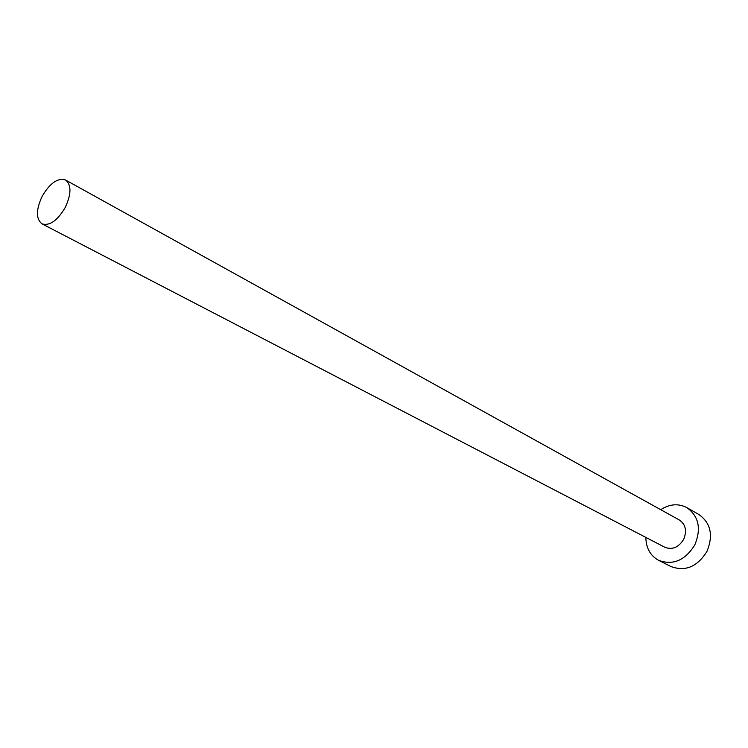 <?xml version="1.0" encoding="UTF-8"?>
<svg xmlns="http://www.w3.org/2000/svg" width="748" height="748" viewBox="0 0 748 748"><rect width="100%" height="100%" fill="white"/><g stroke="black" fill="none" stroke-linecap="round" stroke-linejoin="round"><path stroke-width="1.12" d="M65.272 207.392C71.415 193.975 71.509 184.85 65.543 180.006C57.764 177.613 49.957 183.064 42.131 196.359C35.932 209.823 35.895 218.986 42.019 223.848C49.695 226.12 57.446 220.641 65.272 207.392M42.019 223.848L664.794 547.246C672.302 550.079 678.586 547.461 683.635 539.392C687.113 530.93 685.71 524.479 679.399 520.028L65.543 180.006M645.851 537.41C646.038 548.032 650.274 555.661 658.558 560.289C672.994 565.6 685.065 560.495 694.78 544.965C701.474 528.696 698.819 516.242 686.814 507.612C678.38 503.273 669.684 503.965 660.727 509.678M658.558 560.289L670.956 566.535C685.318 571.827 697.304 566.816 706.907 551.482C713.508 535.4 710.834 523.076 698.875 514.493L686.814 507.612"/></g></svg>
